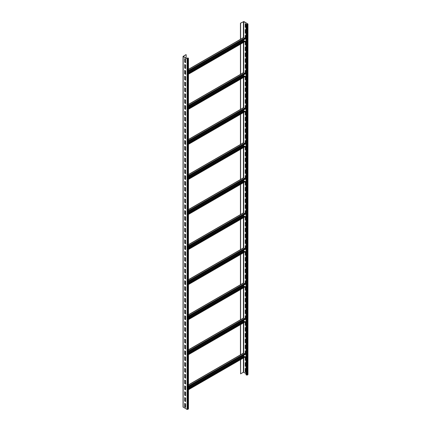 <?xml version="1.0" encoding="UTF-8"?>
<svg xmlns="http://www.w3.org/2000/svg" width="431" height="431" viewBox="0 0 431 431"><rect width="100%" height="100%" fill="white"/><g stroke="black" fill="none" stroke-linecap="round" stroke-linejoin="round"><path stroke-width="0.65" d="M185.594 405.593L184.834 406.034M188.455 58.357L188.455 408.922L187.113 409.45L183.04 406.999L183.04 56.429L185.998 54.618L183.256 56.429L187.264 58.799L188.239 58.357L187.722 57.835L188.455 58.357L187.113 58.885L183.04 56.429M185.594 59.176L184.683 58.648L184.683 62.156L185.594 62.684L185.594 59.176M185.594 65.022L184.683 64.494L184.683 68.001L185.594 68.524L185.594 65.022M185.594 70.862L184.683 70.334L184.683 73.841L185.594 74.369L185.594 70.862M185.594 76.707L184.683 76.179L184.683 79.687L185.594 80.209L185.594 76.707M185.594 82.547L184.683 82.025L184.683 85.527L185.594 86.055L185.594 82.547M185.594 88.393L184.683 87.865L184.683 91.372L185.594 91.895L185.594 88.393M185.594 94.233L184.683 93.71L184.683 97.212L185.594 97.74L185.594 94.233M185.594 100.078L184.683 99.55L184.683 103.057L185.594 103.58L185.594 100.078M185.594 105.918L184.683 105.396L184.683 108.898L185.594 109.426L185.594 105.918M185.594 111.764L184.683 111.236L184.683 114.743L185.594 115.266L185.594 111.764M185.594 117.604L184.683 117.081L184.683 120.583L185.594 121.111L185.594 117.604M185.594 123.449L184.683 122.921L184.683 126.428L185.594 126.951L185.594 123.449M185.594 129.289L184.683 128.767L184.683 132.269L185.594 132.796L185.594 129.289M185.594 135.135L184.683 134.607L184.683 138.114L185.594 138.637L185.594 135.135M185.594 140.975L184.683 140.452L184.683 143.954L185.594 144.482L185.594 140.975M185.594 146.82L184.683 146.292L184.683 149.799L185.594 150.322L185.594 146.82M185.594 152.66L184.683 152.138L184.683 155.639L185.594 156.167L185.594 152.66M185.594 158.506L184.683 157.978L184.683 161.485L185.594 162.008L185.594 158.506M185.594 164.346L184.683 163.823L184.683 167.325L185.594 167.853L185.594 164.346M185.594 170.191L184.683 169.663L184.683 173.17L185.594 173.693L185.594 170.191M185.594 176.031L184.683 175.509L184.683 179.01L185.594 179.538L185.594 176.031M185.594 181.877L184.683 181.349L184.683 184.856L185.594 185.378L185.594 181.877M185.594 187.717L184.683 187.194L184.683 190.696L185.594 191.224L185.594 187.717M185.594 193.562L184.683 193.034L184.683 196.541L185.594 197.064L185.594 193.562M185.594 199.402L184.683 198.88L184.683 202.381L185.594 202.909L185.594 199.402M185.594 205.248L184.683 204.72L184.683 208.227L185.594 208.749L185.594 205.248M185.594 211.088L184.683 210.565L184.683 214.067L185.594 214.595L185.594 211.088M185.594 216.933L184.683 216.405L184.683 219.912L185.594 220.435L185.594 216.933M185.594 222.773L184.683 222.251L184.683 225.752L185.594 226.28L185.594 222.773M185.594 228.619L184.683 228.091L184.683 231.598L185.594 232.12L185.594 228.619M185.594 234.459L184.683 233.936L184.683 237.438L185.594 237.966L185.594 234.459M185.594 240.304L184.683 239.776L184.683 243.283L185.594 243.806L185.594 240.304M185.594 246.144L184.683 245.622L184.683 249.123L185.594 249.651L185.594 246.144M185.594 251.99L184.683 251.462L184.683 254.969L185.594 255.491L185.594 251.99M185.594 257.83L184.683 257.307L184.683 260.809L185.594 261.337L185.594 257.83M185.594 263.675L184.683 263.147L184.683 266.654L185.594 267.177L185.594 263.675M185.594 269.515L184.683 268.992L184.683 272.494L185.594 273.022L185.594 269.515M185.594 275.361L184.683 274.833L184.683 278.34L185.594 278.862L185.594 275.361M185.594 281.201L184.683 280.678L184.683 284.18L185.594 284.708L185.594 281.201M185.594 287.046L184.683 286.518L184.683 290.025L185.594 290.548L185.594 287.046M185.594 292.886L184.683 292.363L184.683 295.865L185.594 296.393L185.594 292.886M185.594 298.731L184.683 298.204L184.683 301.711L185.594 302.233L185.594 298.731M185.594 304.572L184.683 304.049L184.683 307.551L185.594 308.079L185.594 304.572M185.594 310.417L184.683 309.889L184.683 313.396L185.594 313.919L185.594 310.417M185.594 316.257L184.683 315.734L184.683 319.236L185.594 319.764L185.594 316.257M185.594 322.102L184.683 321.574L184.683 325.082L185.594 325.604L185.594 322.102M185.594 327.943L184.683 327.42L184.683 330.922L185.594 331.45L185.594 327.943M185.594 333.788L184.683 333.26L184.683 336.767L185.594 337.29L185.594 333.788M185.594 339.628L184.683 339.105L184.683 342.607L185.594 343.135L185.594 339.628M185.594 345.473L184.683 344.945L184.683 348.453L185.594 348.975L185.594 345.473M185.594 351.313L184.683 350.791L184.683 354.293L185.594 354.821L185.594 351.313M185.594 357.159L184.683 356.631L184.683 360.138L185.594 360.661L185.594 357.159M185.594 362.999L184.683 362.476L184.683 365.978L185.594 366.506L185.594 362.999M185.594 368.844L184.683 368.316L184.683 371.824L185.594 372.346L185.594 368.844M185.594 374.684L184.683 374.162L184.683 377.664L185.594 378.192L185.594 374.684M185.594 380.53L184.683 380.002L184.683 383.509L185.594 384.032L185.594 380.53M185.594 386.37L184.683 385.847L184.683 389.349L185.594 389.877L185.594 386.37M185.594 392.215L184.683 391.687L184.683 395.195L185.594 395.717L185.594 392.215M185.594 398.055L184.683 397.533L184.683 401.035L185.594 401.563L185.594 398.055M185.594 403.901L184.683 403.373L184.683 406.88L185.594 407.403L185.594 403.901M186.154 58.153L186.154 54.705M240.444 359.696L240.595 373.839L240.595 359.61M240.444 354.853L240.444 324.64M240.444 319.797L240.444 289.584M240.444 284.74L240.444 254.527M240.444 249.684L240.444 219.471M240.444 214.627L240.444 184.414M240.444 179.571L240.444 149.358M240.444 144.514L240.444 114.301M240.444 109.452L240.444 79.245M240.444 74.396L240.444 44.188M240.444 39.34L240.444 23.188L243.736 21.636L247.68 23.915L247.076 24.443L246.009 24.179L246.618 24.529L247.96 24.001L243.887 21.55L240.444 23.188M240.595 39.253L240.595 23.274M240.595 74.31L240.595 44.102M240.595 109.366L240.595 79.159M240.595 144.423L240.595 114.215M240.595 179.479L240.595 149.271M240.595 214.536L240.595 184.328M240.595 249.592L240.595 219.384M240.595 284.649L240.595 254.441M240.595 319.705L240.595 289.497M240.595 354.761L240.595 324.554M240.595 373.839L243.429 372.201L246.009 373.515M244.592 357.159L244.749 356.459L188.455 388.956M244.215 356.766L243.531 356.195L243.531 355.403M188.455 387.205L244.9 354.616L244.592 353.652L243.472 353.108L188.455 384.867M184.834 389.236L184.834 388.6M184.861 391.79L184.834 395.108L185.594 395.545M185.594 388.854L184.888 389.263M244.9 356.545L188.455 389.134M184.834 58.74L184.834 62.069L185.594 62.506M184.834 64.58L184.834 67.909L185.594 68.351M184.834 70.425L184.834 73.755L185.594 74.191M184.861 76.282L184.834 79.595L185.594 80.037M184.834 82.111L184.834 85.44L185.594 85.877M184.834 87.951L184.834 91.28L185.594 91.722M184.834 93.796L184.834 97.126L185.594 97.562M184.834 99.636L184.834 102.966L185.594 103.408M184.834 105.482L184.834 108.811L185.594 109.248M184.834 111.343L184.834 114.651L185.594 115.093M184.834 117.167L184.834 120.497L185.594 120.933M184.834 123.007L184.834 126.337L185.594 126.779M184.834 128.853L184.834 132.182L185.594 132.619M184.834 134.693L184.834 138.022L185.594 138.464M184.834 140.538L184.834 143.868L185.594 144.304M184.861 146.395L184.834 149.708L185.594 150.15M184.834 152.224L184.834 155.553L185.594 155.99M184.834 158.064L184.834 161.393L185.594 161.835M184.834 163.909L184.834 167.239L185.594 167.675M184.834 169.749L184.834 173.079L185.594 173.521M184.834 175.595L184.834 178.924L185.594 179.361M184.834 181.435L184.834 184.764L185.594 185.206M184.834 187.28L184.834 190.61L185.594 191.046M184.834 193.12L184.834 196.45L185.594 196.892M184.834 198.966L184.834 202.295L185.594 202.732M184.834 204.806L184.834 208.135L185.594 208.577M184.834 210.651L184.834 213.981L185.594 214.417M184.861 216.507L184.834 219.821L185.594 220.263M184.834 222.337L184.834 225.666L185.594 226.103M184.834 228.177L184.834 231.506L185.594 231.948M184.834 234.022L184.834 237.352L185.594 237.788M184.834 239.862L184.834 243.192L185.594 243.634M184.834 245.708L184.834 249.037L185.594 249.474M184.861 251.564L184.834 254.877L185.594 255.319M184.834 257.393L184.834 260.723L185.594 261.159M184.834 263.233L184.834 266.568L185.594 267.005M184.834 269.079L184.834 272.408L185.594 272.845M184.834 274.919L184.834 278.254L185.594 278.69M184.834 280.764L184.834 284.094L185.594 284.53M184.834 286.626L184.834 289.939L185.594 290.375M184.834 292.45L184.834 295.779L185.594 296.216M184.834 298.29L184.834 301.625L185.594 302.061M184.834 304.135L184.834 307.465L185.594 307.901M184.834 309.975L184.834 313.31L185.594 313.746M184.834 315.821L184.834 319.15L185.594 319.587M184.861 321.677L184.834 324.996L185.594 325.432M184.834 327.506L184.834 330.836L185.594 331.272M184.834 333.346L184.834 336.681L185.594 337.117M184.834 339.192L184.834 342.521L185.594 342.957M184.834 345.032L184.834 348.367L185.594 348.803M184.834 350.877L184.834 354.207L185.594 354.643M184.834 356.717L184.834 360.052L185.594 360.488M184.834 362.563L184.834 365.892L185.594 366.328M184.834 368.403L184.834 371.737L185.594 372.174M184.834 374.248L184.834 377.578L185.594 378.014M184.834 380.088L184.834 383.423L185.594 383.859M184.834 385.934L184.834 389.263L185.594 389.699M184.834 397.619L184.834 400.949L185.594 401.385M184.834 403.459L184.834 406.794L185.594 407.23M187.571 58.799L187.571 57.921M188.455 71.697L244.9 39.108L244.592 38.143L243.472 37.594L188.455 69.359M244.592 41.651L244.749 40.95L188.455 73.448M244.215 41.252L243.531 40.686L243.531 39.894M184.834 73.728L184.834 73.092M185.594 73.345L184.888 73.755M244.9 41.037L188.455 73.626M188.455 106.753L244.9 74.164L244.592 73.2L243.472 72.65L188.455 104.415M244.592 76.707L244.749 76.007L188.455 108.504M244.215 76.309L243.531 75.743L243.531 74.951M184.834 108.784L184.834 108.149M185.594 108.402L184.888 108.811M244.9 76.093L188.455 108.682M188.455 141.81L244.9 109.221L244.592 108.256L243.472 107.707L188.455 139.472M244.592 111.764L244.749 111.063L188.455 143.561M244.215 111.37L243.531 110.799L243.531 110.007M184.834 143.841L184.834 143.205M185.594 143.458L184.888 143.868M244.9 111.15L188.455 143.738M188.455 176.866L244.9 144.277L244.592 143.313L243.472 142.763L188.455 174.528M244.592 146.82L244.749 146.12L188.455 178.617M244.215 146.427L243.531 145.856L243.531 145.064M184.834 178.897L184.834 178.262M185.594 178.515L184.888 178.924M244.9 146.206L188.455 178.795M188.455 211.923L244.9 179.334L244.592 178.369L243.472 177.82L188.455 209.585M244.592 181.877L244.749 181.176L188.455 213.674M244.215 181.483L243.531 180.912L243.531 180.12M184.834 213.954L184.834 213.318M185.594 213.571L184.888 213.981M244.9 181.262L188.455 213.851M188.455 246.979L244.9 214.39L244.592 213.426L243.472 212.876L188.455 244.641M244.592 216.933L244.749 216.233L188.455 248.73M244.215 216.54L243.531 215.969L243.531 215.177M184.834 249.01L184.834 248.375M185.594 248.628L184.888 249.037M244.9 216.319L188.455 248.908M188.455 282.036L244.9 249.447L244.592 248.482L243.472 247.938L188.455 279.697M244.592 251.99L244.749 251.289L188.455 283.787M244.215 251.596L243.531 251.025L243.531 250.233M184.834 284.067L184.834 283.431M185.594 283.684L184.888 284.094M244.9 251.375L188.455 283.964M188.455 317.092L244.9 284.503L244.592 283.539L243.472 282.995L188.455 314.754M244.592 287.046L244.749 286.346L188.455 318.843M244.215 286.653L243.531 286.082L243.531 285.29M184.834 319.123L184.834 318.487M185.594 318.741L184.888 319.15M244.9 286.432L188.455 319.021M188.455 352.149L244.9 319.56L244.592 318.595L243.472 318.051L188.455 349.81M244.592 322.102L244.749 321.402L188.455 353.899M244.215 321.709L243.531 321.138L243.531 320.346M184.834 354.18L184.834 353.544M185.594 353.797L184.888 354.207M244.9 321.488L188.455 354.077M246.009 24.179L246.009 374.744L247.227 375.094L247.96 374.571L247.96 24.001M245.406 23.77L245.406 27.099L246.009 27.449M245.406 29.615L245.406 32.945L246.009 33.295M245.406 35.455L245.406 38.785L246.009 39.135M245.406 41.301L245.406 44.63L246.009 44.98M245.406 47.141L245.406 50.47L246.009 50.82M245.406 52.986L245.406 56.316L246.009 56.666M245.406 58.826L245.406 62.156L246.009 62.506M245.406 64.672L245.406 68.001L246.009 68.351M245.406 70.512L245.406 73.841L246.009 74.191M245.406 76.357L245.406 79.687L246.009 80.037M245.406 82.197L245.406 85.527L246.009 85.877M245.406 88.043L245.406 91.372L246.009 91.722M245.406 93.883L245.406 97.212L246.009 97.562M245.406 99.728L245.406 103.057L246.009 103.408M245.406 105.568L245.406 108.898L246.009 109.248M245.406 111.413L245.406 114.743L246.009 115.093M245.406 117.254L245.406 120.583L246.009 120.933M245.406 123.099L245.406 126.428L246.009 126.779M245.406 128.939L245.406 132.269L246.009 132.619M245.406 134.784L245.406 138.114L246.009 138.464M245.406 140.625L245.406 143.954L246.009 144.304M245.406 146.47L245.406 149.799L246.009 150.15M245.406 152.31L245.406 155.639L246.009 155.99M245.406 158.155L245.406 161.485L246.009 161.835M245.406 163.995L245.406 167.325L246.009 167.675M245.406 169.841L245.406 173.17L246.009 173.521M245.406 175.681L245.406 179.01L246.009 179.361M245.406 181.526L245.406 184.856L246.009 185.206M245.406 187.366L245.406 190.696L246.009 191.046M245.406 193.212L245.406 196.541L246.009 196.892M245.406 199.052L245.406 202.381L246.009 202.732M245.406 204.897L245.406 208.227L246.009 208.577M245.406 210.737L245.406 214.067L246.009 214.417M245.406 216.583L245.406 219.912L246.009 220.263M245.406 222.423L245.406 225.752L246.009 226.103M245.406 228.268L245.406 231.598L246.009 231.948M245.406 234.108L245.406 237.438L246.009 237.788M245.406 239.954L245.406 243.283L246.009 243.634M245.406 245.794L245.406 249.123L246.009 249.474M245.406 251.639L245.406 254.969L246.009 255.319M245.406 257.479L245.406 260.809L246.009 261.159M245.406 263.325L245.406 266.654L246.009 267.005M245.406 269.165L245.406 272.494L246.009 272.845M245.406 275.01L245.406 278.34L246.009 278.69M245.406 280.85L245.406 284.18L246.009 284.53M245.406 286.696L245.406 290.025L246.009 290.375M245.406 292.536L245.406 295.865L246.009 296.216M245.406 298.381L245.406 301.711L246.009 302.061M245.406 304.221L245.406 307.551L246.009 307.901M245.406 310.067L245.406 313.396L246.009 313.746M245.406 315.907L245.406 319.236L246.009 319.587M245.406 321.752L245.406 325.082L246.009 325.432M245.406 327.592L245.406 330.922L246.009 331.272M245.406 333.438L245.406 336.767L246.009 337.117M245.406 339.278L245.406 342.607L246.009 342.957M245.406 345.123L245.406 348.453L246.009 348.803M245.406 350.963L245.406 354.293L246.009 354.643M245.406 356.809L245.406 360.138L246.009 360.488M245.406 362.649L245.406 365.978L246.009 366.328M245.406 368.494L245.406 371.824L246.009 372.174M246.063 24.152L245.255 23.683L245.255 27.191L246.009 27.627M246.009 29.965L245.255 29.523L245.255 33.031L246.009 33.467M246.009 35.805L245.255 35.369L245.255 38.876L246.009 39.313M246.009 41.651L245.255 41.209L245.255 44.716L246.009 45.153M246.009 47.491L245.255 47.054L245.255 50.562L246.009 50.998M246.009 53.336L245.255 52.894L245.255 56.402L246.009 56.838M246.009 59.176L245.255 58.74L245.255 62.247L246.009 62.684M246.009 65.022L245.255 64.58L245.255 68.087L246.009 68.524M246.009 70.862L245.255 70.425L245.255 73.933L246.009 74.369M246.009 76.707L245.255 76.265L245.255 79.773L246.009 80.209M246.009 82.547L245.255 82.111L245.255 85.618L246.009 86.055M246.009 88.393L245.255 87.951L245.255 91.458L246.009 91.895M246.009 94.233L245.255 93.796L245.255 97.304L246.009 97.74M246.009 100.078L245.255 99.636L245.255 103.144L246.009 103.58M246.009 105.918L245.255 105.482L245.255 108.989L246.009 109.426M246.009 111.764L245.255 111.322L245.255 114.829L246.009 115.266M246.009 117.604L245.255 117.167L245.255 120.675L246.009 121.111M246.009 123.449L245.255 123.007L245.255 126.515L246.009 126.951M246.009 129.289L245.255 128.853L245.255 132.36L246.009 132.796M246.009 135.135L245.255 134.693L245.255 138.2L246.009 138.637M246.009 140.975L245.255 140.538L245.255 144.046L246.009 144.482M246.009 146.82L245.255 146.378L245.255 149.886L246.009 150.322M246.009 152.66L245.255 152.224L245.255 155.731L246.009 156.167M246.009 158.506L245.255 158.064L245.255 161.571L246.009 162.008M246.009 164.346L245.255 163.909L245.255 167.417L246.009 167.853M246.009 170.191L245.255 169.749L245.255 173.257L246.009 173.693M246.009 176.031L245.255 175.595L245.255 179.102L246.009 179.538M246.009 181.877L245.255 181.435L245.255 184.942L246.009 185.378M246.009 187.717L245.255 187.28L245.255 190.788L246.009 191.224M246.009 193.562L245.255 193.12L245.255 196.628L246.009 197.064M246.009 199.402L245.255 198.966L245.255 202.473L246.009 202.909M246.009 205.248L245.255 204.806L245.255 208.313L246.009 208.749M246.009 211.088L245.255 210.651L245.255 214.159L246.009 214.595M246.009 216.933L245.255 216.491L245.255 219.999L246.009 220.435M246.009 222.773L245.255 222.337L245.255 225.844L246.009 226.28M246.009 228.619L245.255 228.177L245.255 231.684L246.009 232.12M246.009 234.459L245.255 234.022L245.255 237.529L246.009 237.966M246.009 240.304L245.255 239.862L245.255 243.37L246.009 243.806M246.009 246.144L245.255 245.708L245.255 249.215L246.009 249.651M246.009 251.99L245.255 251.548L245.255 255.055L246.009 255.491M246.009 257.83L245.255 257.393L245.255 260.9L246.009 261.337M246.009 263.675L245.255 263.233L245.255 266.741L246.009 267.177M246.009 269.515L245.255 269.079L245.255 272.586L246.009 273.022M246.009 275.361L245.255 274.919L245.255 278.426L246.009 278.862M246.009 281.201L245.255 280.764L245.255 284.271L246.009 284.708M246.009 287.046L245.255 286.604L245.255 290.111L246.009 290.548M246.009 292.886L245.255 292.45L245.255 295.957L246.009 296.393M246.009 298.731L245.255 298.29L245.255 301.797L246.009 302.233M246.009 304.572L245.255 304.135L245.255 307.642L246.009 308.079M246.009 310.417L245.255 309.975L245.255 313.482L246.009 313.919M246.009 316.257L245.255 315.821L245.255 319.328L246.009 319.764M246.009 322.102L245.255 321.661L245.255 325.168L246.009 325.604M246.009 327.943L245.255 327.506L245.255 331.013L246.009 331.45M246.009 333.788L245.255 333.346L245.255 336.853L246.009 337.29M246.009 339.628L245.255 339.192L245.255 342.699L246.009 343.135M246.009 345.473L245.255 345.032L245.255 348.539L246.009 348.975M246.009 351.313L245.255 350.877L245.255 354.384L246.009 354.821M246.009 357.159L245.255 356.717L245.255 360.224L246.009 360.666M246.009 362.999L245.255 362.563L245.255 366.07L246.009 366.506M246.009 368.844L245.255 368.403L245.255 371.91L246.009 372.352M188.325 409.1L188.325 58.535M187.722 409.45L187.722 58.885M187.113 409.45L187.113 58.885M183.164 407.171L183.164 56.606M243.429 372.201L243.429 357.972M243.429 353.129L243.429 322.916M243.429 318.073L243.429 287.86M243.429 283.016L243.429 252.803M243.429 247.96L243.429 217.747M243.429 212.903L243.429 182.69M243.429 177.847L243.429 147.634M243.429 142.79L243.429 112.577M243.429 107.734L243.429 77.521M243.429 72.677L243.429 42.464M243.429 37.621L243.429 21.636M243.682 353.124L188.455 385.012M185.594 386.661L184.834 387.103M244.592 353.652L188.455 386.063M185.594 387.717L184.834 388.153M244.9 354.18L188.455 386.769M185.594 388.417L184.888 388.827M243.531 356.195L188.455 387.992M243.682 356.459L188.455 388.342M244.9 356.981L188.455 389.57M243.682 37.616L188.455 69.504M185.594 71.153L184.834 71.594M244.592 38.143L188.455 70.555M185.594 72.209L184.834 72.645M244.9 38.671L188.455 71.255M185.594 72.909L184.888 73.318M243.531 40.686L188.455 72.483M243.682 40.95L188.455 72.834M244.9 41.473L188.455 74.062M243.682 72.672L188.455 104.561M185.594 106.209L184.834 106.651M244.592 73.2L188.455 105.611M185.594 107.265L184.834 107.702M244.9 73.728L188.455 106.312M185.594 107.965L184.888 108.375M243.531 75.743L188.455 107.54M243.682 76.007L188.455 107.89M244.9 76.529L188.455 109.118M243.682 107.728L188.455 139.617M185.594 141.266L184.834 141.707M244.592 108.256L188.455 140.668M185.594 142.322L184.834 142.758M244.9 108.784L188.455 141.368M185.594 143.022L184.888 143.431M243.531 110.799L188.455 142.596M243.682 111.063L188.455 142.947M244.9 111.586L188.455 144.175M243.682 142.785L188.455 174.674M185.594 176.322L184.834 176.764M244.592 143.313L188.455 175.724M185.594 177.378L184.834 177.814M244.9 143.841L188.455 176.424M185.594 178.078L184.888 178.488M243.531 145.856L188.455 177.653M243.682 146.12L188.455 178.003M244.9 146.642L188.455 179.231M243.682 177.841L188.455 209.73M185.594 211.379L184.834 211.82M244.592 178.369L188.455 210.781M185.594 212.435L184.834 212.871M244.9 178.897L188.455 211.481M185.594 213.135L184.888 213.544M243.531 180.912L188.455 212.709M243.682 181.176L188.455 213.059M244.9 181.699L188.455 214.288M243.682 212.898L188.455 244.786M185.594 246.435L184.834 246.877M244.592 213.426L188.455 245.837M185.594 247.491L184.834 247.927M244.9 213.954L188.455 246.537M185.594 248.191L184.888 248.601M243.531 215.969L188.455 247.766M243.682 216.233L188.455 248.116M244.9 216.755L188.455 249.344M243.682 247.954L188.455 279.843M185.594 281.491L184.834 281.933M244.592 248.482L188.455 280.893M185.594 282.547L184.834 282.984M244.9 249.01L188.455 281.594M185.594 283.248L184.888 283.657M243.531 251.025L188.455 282.822M243.682 251.289L188.455 283.172M244.9 251.812L188.455 284.401M243.682 283.011L188.455 314.899M185.594 316.548L184.834 316.99M244.592 283.539L188.455 315.95M185.594 317.604L184.834 318.04M244.9 284.067L188.455 316.65M185.594 318.304L184.888 318.714M243.531 286.082L188.455 317.879M243.682 286.346L188.455 318.229M244.9 286.868L188.455 319.457M243.682 318.067L188.455 349.956M185.594 351.604L184.834 352.046M244.592 318.595L188.455 351.006M185.594 352.66L184.834 353.097M244.9 319.123L188.455 351.707M185.594 353.361L184.888 353.77M243.531 321.138L188.455 352.935M243.682 321.402L188.455 353.285M244.9 321.925L188.455 354.514M246.618 375.094L246.618 24.529M247.227 375.094L247.227 24.529M247.836 374.744L247.836 24.179M243.736 372.201L243.736 357.8M243.736 356.485L243.736 355.289M243.736 353.156L243.736 322.744M243.736 321.429L243.736 320.233M243.736 318.1L243.736 287.687M243.736 286.373L243.736 285.177M243.736 283.043L243.736 252.631M243.736 251.316L243.736 250.12M243.736 247.987L243.736 217.574M243.736 216.26L243.736 215.064M243.736 212.93L243.736 182.518M243.736 181.203L243.736 180.007M243.736 177.874L243.736 147.461M243.736 146.147L243.736 144.951M243.736 142.817L243.736 112.405M243.736 111.09L243.736 109.894M243.736 107.761L243.736 77.348M243.736 76.034L243.736 74.838M243.736 72.704L243.736 42.292M243.736 40.977L243.736 39.781M243.736 37.648L243.736 21.636M185.594 386.515L184.834 386.957M244.808 357.18L188.455 389.716M185.594 71.007L184.834 71.449M244.808 41.672L188.455 74.207M185.594 106.064L184.834 106.505M244.808 76.729L188.455 109.264M185.594 141.12L184.834 141.562M244.808 111.785L188.455 144.32M185.594 176.177L184.834 176.618M244.808 146.842L188.455 179.377M185.594 211.233L184.834 211.675M244.808 181.898L188.455 214.433M185.594 246.29L184.834 246.731M244.808 216.955L188.455 249.49M185.594 281.346L184.834 281.788M244.808 252.011L188.455 284.546M185.594 316.402L184.834 316.844M244.808 287.068L188.455 319.603M185.594 351.459L184.834 351.901M244.808 322.124L188.455 354.659"/></g></svg>
